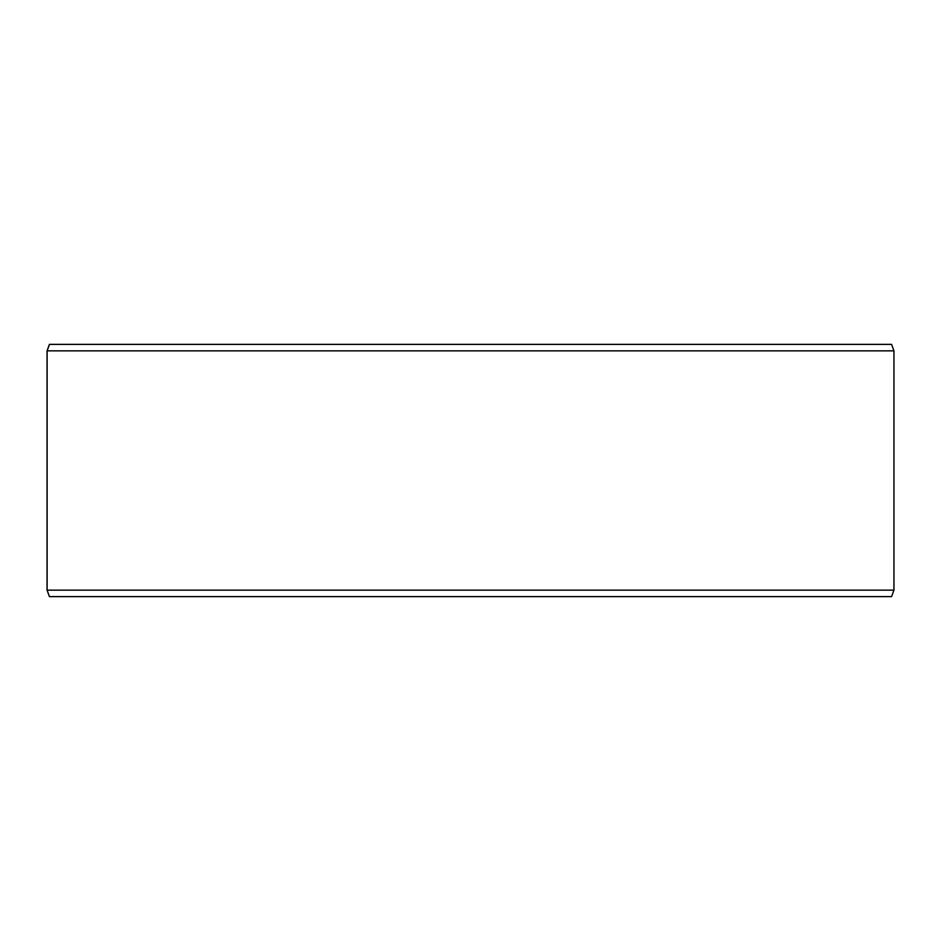 <?xml version="1.0" encoding="UTF-8"?>
<svg xmlns="http://www.w3.org/2000/svg" width="941" height="941" viewBox="0 0 941 941"><rect width="100%" height="100%" fill="white"/><g stroke="black" fill="none" stroke-linecap="round" stroke-linejoin="round"><path stroke-width="1.41" d="M49.473 596.629L891.586 596.629L893.95 590.148L893.95 350.852L891.586 344.371L49.414 344.371L47.05 350.852L47.05 590.148L49.414 596.629L47.109 590.148L47.109 350.852L49.473 344.371M893.95 350.852L47.109 350.852M893.95 590.148L47.109 590.148"/></g></svg>
